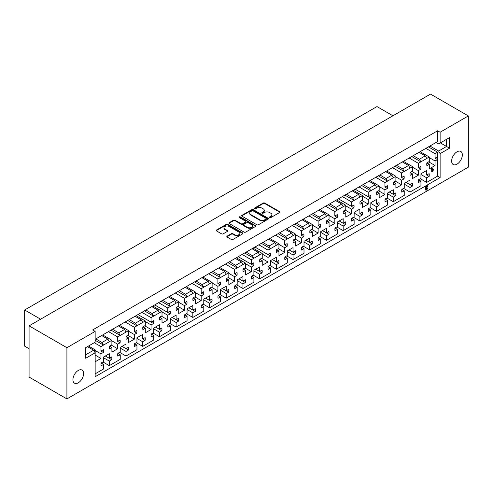 <?xml version="1.0" encoding="UTF-8"?>
<svg xmlns="http://www.w3.org/2000/svg" width="493" height="493" viewBox="0 0 493 493"><rect width="100%" height="100%" fill="white"/><g stroke="black" fill="none" stroke-linecap="round" stroke-linejoin="round"><path stroke-width="0.74" d="M269.702 217.579A0.813 0.468 0 0 0 270.848 217.579L279.562 212.551A1.159 0.672 0 0 0 279.901 212.076A1.159 0.672 0 0 0 279.562 211.602L264.803 203.085A1.159 0.672 0 0 0 263.163 203.085L254.45 208.114A0.813 0.468 0 0 0 254.215 208.44A0.813 0.468 0 0 0 254.45 208.773A0.813 0.468 0 0 0 255.602 208.773L256.73 208.126A3.71 2.145 0 0 1 261.974 208.126L263.207 208.835A3.71 2.145 0 0 1 264.291 210.351A3.71 2.145 0 0 1 263.207 211.861L262.079 212.514A0.813 0.468 0 0 0 261.838 212.847A0.813 0.468 0 0 0 262.079 213.179A0.813 0.468 0 0 0 263.225 213.179L264.353 212.526A3.71 2.145 0 0 1 269.597 212.526L270.83 213.235A3.71 2.145 0 0 1 271.914 214.751A3.71 2.145 0 0 1 270.83 216.267L269.702 216.914A0.813 0.468 0 0 0 269.468 217.247A0.813 0.468 0 0 0 269.702 217.579M78.276 370.459A7.561 4.363 -60 0 1 82.054 370.089A7.561 4.363 -60 0 1 83.212 376.147A7.561 4.363 -60 0 1 78.276 382.808A7.561 4.363 -60 0 1 74.492 383.178A7.561 4.363 -60 0 1 73.334 377.12A7.561 4.363 -60 0 1 78.276 370.459M456.993 151.813A7.561 4.363 -60 0 1 460.77 151.437A7.561 4.363 -60 0 1 461.929 157.495A7.561 4.363 -60 0 1 456.993 164.157A7.561 4.363 -60 0 1 453.209 164.533A7.561 4.363 -60 0 1 452.05 158.475A7.561 4.363 -60 0 1 456.993 151.813M95.149 373.836L103.542 368.992L103.542 364.407L101.133 365.8A7.678 4.431 -60 0 1 101.133 363.002L103.542 361.609L103.542 357.031L109.304 353.703L109.304 358.282L111.714 356.895A7.678 4.431 -60 0 1 111.714 359.687L109.304 361.079L109.304 365.664L120.249 359.348L120.249 354.763L117.839 356.156A7.678 4.431 -60 0 1 117.839 353.358L120.249 351.965L120.249 347.386L126.011 344.059L126.011 348.637L128.42 347.245A7.678 4.431 -60 0 1 128.42 350.042L126.011 351.435L126.011 356.02L136.955 349.703L136.955 345.118L134.54 346.511A7.678 4.431 -60 0 1 134.54 343.713L136.955 342.321L136.955 337.742L142.717 334.414L142.717 338.993L145.127 337.6A7.678 4.431 -60 0 1 145.127 340.398L142.717 341.791L142.717 346.376L153.656 340.053L153.656 335.474L151.246 336.867A7.678 4.431 -60 0 1 151.246 334.069L153.656 332.676L153.656 328.098L159.424 324.77L159.424 329.349L161.833 327.956A7.678 4.431 -60 0 1 161.833 330.754L159.424 332.146L159.424 336.725L170.362 330.409L170.362 325.83L167.953 327.223A7.678 4.431 -60 0 1 167.953 324.425L170.362 323.032L170.362 318.453L176.13 315.126L176.13 319.704L178.54 318.312A7.678 4.431 -60 0 1 178.54 321.109L176.13 322.502L176.13 327.081L187.069 320.764L187.069 316.186L184.659 317.578A7.678 4.431 -60 0 1 184.659 314.78L187.069 313.388L187.069 308.809L192.831 305.481L192.831 310.06L195.246 308.667A7.678 4.431 -60 0 1 195.246 311.465L192.831 312.858L192.831 317.437L203.775 311.12L203.775 306.541L201.366 307.934A7.678 4.431 -60 0 1 201.366 305.136L203.775 303.743L203.775 299.159L209.537 295.831L209.537 300.416L211.947 299.023A7.678 4.431 -60 0 1 211.947 301.821L209.537 303.213L209.537 307.792L220.482 301.476L220.482 296.897L218.072 298.283A7.678 4.431 -60 0 1 218.072 295.492L220.482 294.099L220.482 289.514L226.244 286.186L226.244 290.771L228.653 289.379A7.678 4.431 -60 0 1 228.653 292.176L226.244 293.569L226.244 298.148L237.188 291.831L237.188 287.253L234.779 288.639A7.678 4.431 -60 0 1 234.779 285.848L237.188 284.455L237.188 279.87L242.95 276.542L242.95 281.127L245.36 279.734A7.678 4.431 -60 0 1 245.36 282.532L242.95 283.925L242.95 288.504L253.895 282.187L253.895 277.602L251.479 278.995A7.678 4.431 -60 0 1 251.479 276.197L253.895 274.811L253.895 270.226L259.657 266.898L259.657 271.483L262.066 270.09A7.678 4.431 -60 0 1 262.066 272.888L259.657 274.274L259.657 278.859L270.595 272.543L270.595 267.958L268.186 269.351A7.678 4.431 -60 0 1 268.186 266.553L270.595 265.16L270.595 260.581L276.363 257.254L276.363 261.838L278.773 260.446A7.678 4.431 -60 0 1 278.773 263.244L276.363 264.63L276.363 269.215L287.302 262.898L287.302 258.314L284.892 259.706A7.678 4.431 -60 0 1 284.892 256.908L287.302 255.516L287.302 250.937L293.064 247.609L293.064 252.188L295.48 250.801A7.678 4.431 -60 0 1 295.48 253.593L293.064 254.986L293.064 259.571L304.008 253.254L304.008 248.669L301.599 250.062A7.678 4.431 -60 0 1 301.599 247.264L304.008 245.871L304.008 241.293L309.77 237.965L309.77 242.544L312.186 241.151A7.678 4.431 -60 0 1 312.186 243.949L309.77 245.341L309.77 249.926L320.715 243.61L320.715 239.025L318.305 240.418A7.678 4.431 -60 0 1 318.305 237.62L320.715 236.227L320.715 231.648L326.477 228.321L326.477 232.899L328.886 231.507A7.678 4.431 -60 0 1 328.886 234.304L326.477 235.697L326.477 240.282L337.422 233.959L337.422 229.381L335.012 230.773A7.678 4.431 -60 0 1 335.012 227.976L337.422 226.583L337.422 222.004L343.183 218.676L343.183 223.255L345.593 221.862A7.678 4.431 -60 0 1 345.593 224.66L343.183 226.053L343.183 230.632L354.128 224.315L354.128 219.736L351.712 221.129A7.678 4.431 -60 0 1 351.712 218.331L354.128 216.938L354.128 212.36L359.89 209.032L359.89 213.611L362.3 212.218A7.678 4.431 -60 0 1 362.3 215.016L359.89 216.409L359.89 220.987L370.828 214.671L370.828 210.092L368.419 211.485A7.678 4.431 -60 0 1 368.419 208.687L370.828 207.294L370.828 202.715L376.597 199.388L376.597 203.966L379.006 202.574A7.678 4.431 -60 0 1 379.006 205.371L376.597 206.764L376.597 211.343L387.535 205.026L387.535 200.448L385.125 201.84A7.678 4.431 -60 0 1 385.125 199.043L387.535 197.65L387.535 193.065L393.303 189.737L393.303 194.322L395.713 192.929A7.678 4.431 -60 0 1 395.713 195.727L393.303 197.12L393.303 201.699L404.242 195.382L404.242 190.803L401.832 192.19A7.678 4.431 -60 0 1 401.832 189.398L404.242 188.006L404.242 183.421L410.003 180.093L410.003 184.678L412.419 183.285A7.678 4.431 -60 0 1 412.419 186.083L410.003 187.476L410.003 192.054L420.948 185.738L420.948 181.159L418.539 182.546A7.678 4.431 -60 0 1 418.539 179.754L420.948 178.361L420.948 173.776L426.71 170.449L426.71 175.033L429.12 173.641A7.678 4.431 -60 0 1 429.12 176.439L426.71 177.831L426.71 182.41L437.611 176.118L437.611 158.08A7.678 4.431 -60 0 1 437.476 159.559L435.066 160.952L435.066 165.531L429.298 168.859L429.298 164.28L426.889 165.666A7.678 4.431 -60 0 1 426.889 162.875L429.298 161.482L429.298 156.996L418.36 163.312L418.36 167.799L420.769 166.406A7.678 4.431 -60 0 1 420.769 169.204L418.36 170.596L418.36 175.175L412.598 178.503L412.598 173.924L410.182 175.317A7.678 4.431 -60 0 1 410.182 172.519L412.598 171.126L412.598 166.64L404.198 171.484L402.695 168.883L408.543 165.506L410.047 168.113M389.322 192.036L395.713 195.727M376.597 203.966L379.006 205.371M359.89 213.611L362.3 215.016M339.202 220.975L345.593 224.66M322.496 230.619L328.886 234.304M305.796 240.264L312.186 243.949M289.089 249.908L295.48 253.593M272.382 259.552L278.773 263.244M255.676 269.196L262.066 272.888M238.969 278.841L245.36 282.532M222.263 288.485L228.653 292.176M205.563 298.129L211.947 301.821M188.856 307.774L195.246 311.465M172.149 317.418L178.54 321.109M155.443 327.069L161.833 330.754M142.717 338.993L145.127 340.398M122.03 346.357L128.42 350.042M105.323 356.001L111.714 359.687M406.029 182.392L412.419 186.083M426.71 175.033L429.12 176.439M395.01 166.184L404.198 171.484L401.653 172.957L401.653 177.443L404.063 176.05A7.678 4.431 -60 0 1 404.063 178.848L401.653 180.241L401.653 184.82L395.891 188.147L395.891 183.569L393.482 184.961A7.678 4.431 -60 0 1 393.482 182.163L395.891 180.771L395.891 176.284L387.498 181.134L385.994 178.528L391.836 175.151L393.34 177.757M401.653 177.443L404.063 178.848M378.31 175.828L387.498 181.134L384.947 182.601L384.947 187.087L387.356 185.695A7.678 4.431 -60 0 1 387.356 188.492L384.947 189.885L384.947 194.464L379.185 197.792L379.185 193.213L376.775 194.606A7.678 4.431 -60 0 1 376.775 191.808L379.185 190.415L379.185 185.929L370.791 190.779L369.288 188.172L375.13 184.795L376.634 187.402M384.947 187.087L387.356 188.492M361.603 185.473L370.791 190.779L368.24 192.245L368.24 196.732L370.65 195.339A7.678 4.431 -60 0 1 370.65 198.137L368.24 199.529L368.24 204.108L362.478 207.436L362.478 202.857L360.069 204.25A7.678 4.431 -60 0 1 360.069 201.452L362.478 200.059L362.478 195.573L354.085 200.423L352.581 197.816L358.429 194.439L359.933 197.046M355.157 189.195L370.65 198.137M344.897 195.117L354.085 200.423L351.534 201.89L351.534 206.376L353.949 204.983A7.678 4.431 -60 0 1 353.949 207.781L351.534 209.174L351.534 213.759L345.772 217.08L345.772 212.501L343.362 213.894A7.678 4.431 -60 0 1 343.362 211.096L345.772 209.704L345.772 205.217L337.378 210.067L335.875 207.461L341.723 204.084L343.227 206.69M338.451 198.839L353.949 207.781M328.19 204.761L337.378 210.067L334.833 211.54L334.833 216.02L337.243 214.628A7.678 4.431 -60 0 1 337.243 217.425L334.833 218.818L334.833 223.403L329.065 226.731L329.065 222.146L326.656 223.539A7.678 4.431 -60 0 1 326.656 220.741L329.065 219.348L329.065 214.862L320.672 219.712L319.168 217.105L325.016 213.734L326.52 216.335M334.833 216.02L337.243 217.425M311.484 214.406L320.672 219.712L318.127 221.184L318.127 225.665L320.536 224.278A7.678 4.431 -60 0 1 320.536 227.07L318.127 228.462L318.127 233.047L312.365 236.375L312.365 231.79L309.949 233.183A7.678 4.431 -60 0 1 309.949 230.385L312.365 228.992L312.365 224.512L303.965 229.356L302.462 226.749L308.31 223.378L309.814 225.979M318.127 225.665L320.536 227.07M294.777 224.05L303.965 229.356L301.42 230.829L301.42 235.309L303.83 233.922A7.678 4.431 -60 0 1 303.83 236.72L301.42 238.107L301.42 242.692L295.658 246.019L295.658 241.434L293.243 242.827A7.678 4.431 -60 0 1 293.243 240.029L295.658 238.637L295.658 234.157L287.259 239L285.755 236.4L291.603 233.023L293.107 235.623M301.42 235.309L303.83 236.72M278.07 233.694L287.259 239L284.714 240.473L284.714 244.959L287.123 243.567A7.678 4.431 -60 0 1 287.123 246.364L284.714 247.751L284.714 252.336L278.952 255.664L278.952 251.079L276.542 252.471A7.678 4.431 -60 0 1 276.542 249.674L278.952 248.287L278.952 243.801L270.558 248.645L269.055 246.044L274.897 242.667L276.4 245.267M284.714 244.959L287.123 246.364M261.37 243.339L270.558 248.645L268.007 250.117L268.007 254.604L270.417 253.211A7.678 4.431 -60 0 1 270.417 256.009L268.007 257.401L268.007 261.98L262.245 265.308L262.245 260.729L259.836 262.116A7.678 4.431 -60 0 1 259.836 259.318L262.245 257.931L262.245 253.445L253.852 258.289L252.348 255.688L258.196 252.311L259.7 254.918M254.924 247.061L270.417 256.009M244.664 252.989L253.852 258.289L251.301 259.762L251.301 264.248L253.716 262.855A7.678 4.431 -60 0 1 253.716 265.653L251.301 267.046L251.301 271.625L245.539 274.952L245.539 270.374L243.129 271.76A7.678 4.431 -60 0 1 243.129 268.968L245.539 267.576L245.539 263.089L237.145 267.933L235.642 265.333L241.49 261.956L242.994 264.562M238.218 256.705L253.716 265.653M227.957 262.633L237.145 267.933L234.6 269.406L234.6 273.892L237.01 272.5A7.678 4.431 -60 0 1 237.01 275.297L234.6 276.69L234.6 281.269L228.832 284.597L228.832 280.018L226.423 281.411A7.678 4.431 -60 0 1 226.423 278.613L228.832 277.22L228.832 272.734L220.439 277.577L218.935 274.977L224.783 271.6L226.287 274.207M234.6 273.892L237.01 275.297M211.25 272.278L220.439 277.577L217.894 279.05L217.894 283.537L220.303 282.144A7.678 4.431 -60 0 1 220.303 284.942L217.894 286.334L217.894 290.913L212.126 294.241L212.126 289.662L209.716 291.055A7.678 4.431 -60 0 1 209.716 288.257L212.126 286.864L212.126 282.378L203.732 287.228L202.229 284.621L208.077 281.244L209.58 283.851M217.894 283.537L220.303 284.942M194.544 281.922L203.732 287.228L201.187 288.695L201.187 293.181L203.597 291.788A7.678 4.431 -60 0 1 203.597 294.586L201.187 295.979L201.187 300.557L195.425 303.885L195.425 299.306L193.009 300.699A7.678 4.431 -60 0 1 193.009 297.901L195.425 296.509L195.425 292.022L187.026 296.872L185.522 294.266L191.37 290.888L192.874 293.495M201.187 293.181L203.597 294.586M177.837 291.566L187.026 296.872L184.481 298.339L184.481 302.825L186.89 301.433A7.678 4.431 -60 0 1 186.89 304.23L184.481 305.623L184.481 310.202L178.719 313.53L178.719 308.951L176.309 310.344A7.678 4.431 -60 0 1 176.309 307.546L178.719 306.153L178.719 301.667L170.325 306.517L168.822 303.91L174.664 300.533L176.167 303.14M184.481 302.825L186.89 304.23M161.137 301.211L170.325 306.517L167.774 307.983L167.774 312.47L170.184 311.077A7.678 4.431 -60 0 1 170.184 313.875L167.774 315.267L167.774 319.852L162.012 323.174L162.012 318.595L159.603 319.988A7.678 4.431 -60 0 1 159.603 317.19L162.012 315.797L162.012 311.311L153.619 316.161L152.115 313.554L157.963 310.183L159.467 312.784M154.691 304.933L170.184 313.875M144.431 310.855L153.619 316.161L151.068 317.634L151.068 322.114L153.483 320.721A7.678 4.431 -60 0 1 153.483 323.519L151.068 324.912L151.068 329.497L145.306 332.824L145.306 328.239L142.896 329.632A7.678 4.431 -60 0 1 142.896 326.834L145.306 325.442L145.306 320.955L136.912 325.805L135.409 323.198L141.257 319.828L142.76 322.428M137.985 314.577L153.483 323.519M127.724 320.499L136.912 325.805L134.361 327.278L134.361 331.758L136.777 330.372A7.678 4.431 -60 0 1 136.777 333.163L134.361 334.556L134.361 339.141L128.599 342.469L128.599 337.884L126.19 339.276A7.678 4.431 -60 0 1 126.19 336.479L128.599 335.086L128.599 330.606L120.206 335.45L118.702 332.843L124.55 329.472L126.054 332.072M134.361 331.758L136.777 333.163M111.017 330.144L120.206 335.45L117.661 336.922L117.661 341.402L120.07 340.016A7.678 4.431 -60 0 1 120.07 342.814L117.661 344.2L117.661 348.785L111.893 352.113L111.893 347.528L109.483 348.921A7.678 4.431 -60 0 1 109.483 346.123L111.893 344.73L111.893 340.25L103.499 345.094L101.996 342.493L107.844 339.116L109.347 341.717M117.661 341.402L120.07 342.814M95.149 340.275L103.499 345.094L100.954 346.567L100.954 351.053L103.364 349.66A7.678 4.431 -60 0 1 103.364 352.458L100.954 353.845L100.954 358.429L95.192 361.757L95.149 357.197M100.954 351.053L103.364 352.458M418.36 167.799L420.769 169.204M437.476 156.762A7.678 4.431 -60 0 1 437.611 158.08L437.611 152.195L435.066 153.668L435.066 158.154L437.476 156.762M435.066 158.154L437.476 159.559M256.81 224.74A1.159 0.672 0 0 0 258.449 224.74L268.124 219.151A1.159 0.672 0 0 0 268.463 218.682A1.159 0.672 0 0 0 268.124 218.208L253.365 209.685A1.159 0.672 0 0 0 251.726 209.685L242.051 215.268A1.159 0.672 0 0 0 241.712 215.743A1.159 0.672 0 0 0 242.051 216.217L256.81 224.74M66.912 347.701L29.075 325.855L29.075 377.065L66.912 398.911L66.912 347.701L95.149 331.401L95.149 342.204L85.708 347.651L85.708 358.257L95.149 352.809L95.149 376.732L440.12 177.566L440.12 153.643L438.616 151.037L429.927 146.027M426.5 147.999L437.611 141.59L437.611 130.787L92.641 329.953L95.149 331.401M437.611 130.787L440.12 132.235L468.35 115.935L430.512 94.089L29.075 325.855M227.168 236.122A1.159 0.672 0 0 0 226.829 236.597A1.159 0.672 0 0 0 227.168 237.071L231.309 239.462A1.159 0.672 0 0 0 232.949 239.462L242.624 233.873A1.159 0.672 0 0 0 242.963 233.399A1.159 0.672 0 0 0 242.624 232.93L227.871 224.407A1.159 0.672 0 0 0 226.225 224.407L216.556 229.991A1.159 0.672 0 0 0 216.211 230.465A1.159 0.672 0 0 0 216.556 230.94L221.554 233.83A1.159 0.672 0 0 0 223.193 233.83L227.335 231.439A1.159 0.672 0 0 0 227.674 230.964A1.159 0.672 0 0 0 227.335 230.49L224.857 229.06A3.1 1.793 0 0 1 223.945 227.791A3.1 1.793 0 0 1 225.862 226.139A3.1 1.793 0 0 1 229.239 226.527L238.957 232.135A3.1 1.793 0 0 1 239.863 233.399A3.1 1.793 0 0 1 237.953 235.056A3.1 1.793 0 0 1 234.569 234.668L232.949 233.731A1.159 0.672 0 0 0 231.309 233.731L227.168 236.122L227.168 236.603A1.159 0.672 0 0 0 226.909 236.837M255.374 226.515L245.699 232.098A1.159 0.672 0 0 1 244.06 232.098L229.3 223.582A1.159 0.672 0 0 1 228.962 223.107A1.159 0.672 0 0 1 229.3 222.633L233.442 220.242A1.159 0.672 0 0 1 235.081 220.242L241.071 223.699A1.159 0.672 0 0 0 242.71 223.699L245.452 222.109A1.159 0.672 0 0 0 245.791 221.64A1.159 0.672 0 0 0 245.452 221.166L239.222 217.567A0.813 0.468 0 0 1 238.988 217.234A0.813 0.468 0 0 1 239.487 216.803A0.813 0.468 0 0 1 240.368 216.902L255.374 225.566A1.159 0.672 0 0 1 255.713 226.04A1.159 0.672 0 0 1 255.374 226.515M218.602 268.032L224.783 271.6M212.754 271.409L218.935 274.977M201.896 277.676L208.077 281.244M196.048 281.053L202.229 284.621M185.189 287.32L191.37 290.888M179.341 290.697L185.522 294.266M168.483 296.965L174.664 300.533M162.641 300.342L168.822 303.91M151.782 306.609L157.963 310.183M145.934 309.986L152.115 313.554M135.076 316.253L141.257 319.828M129.228 319.63L135.409 323.198M118.369 325.904L124.55 329.472M112.521 329.275L118.702 332.843M101.663 335.548L107.844 339.116M95.815 338.919L101.996 342.493M87.464 346.641L93.645 350.209L95.149 352.809M85.708 354.787L93.645 350.209M285.422 229.455L291.603 233.023M279.574 232.825L285.755 236.4M296.281 223.181L302.462 226.749M302.129 219.81L308.31 223.378M312.987 213.537L319.168 217.105M318.835 210.16L325.016 213.734M329.694 203.892L335.875 207.461M335.542 200.515L341.723 204.084M346.4 194.248L352.581 197.816M352.248 190.871L358.429 194.439M363.107 184.604L369.288 188.172M368.949 181.227L375.13 184.795M379.813 174.96L385.994 178.528M385.655 171.582L391.836 175.151M268.716 239.099L274.897 242.667M262.874 242.476L269.055 246.044M396.514 165.315L402.695 168.883M402.362 161.938L408.543 165.506M229.461 261.765L235.642 265.333M235.309 258.387L241.49 261.956M246.167 252.12L252.348 255.688M252.015 248.743L258.196 252.311M259.447 244.448L428.004 147.136M242.741 254.092L260.951 243.585M109.095 331.253L244.245 253.229M125.801 321.609L127.305 320.74M142.508 311.964L144.011 311.095M159.214 302.32L160.718 301.451M226.034 263.743L227.538 262.874M209.328 273.387L210.831 272.518M192.627 283.031L194.131 282.162M175.921 292.676L177.425 291.807M409.794 157.649L411.298 156.78M393.094 167.293L394.597 166.424M376.387 176.938L377.891 176.069M359.68 186.582L361.184 185.713M342.974 196.226L344.478 195.357M326.267 205.871L327.771 205.002M309.561 215.515L311.065 214.646M292.86 225.159L294.364 224.29M276.154 234.804L277.658 233.935M95.149 339.307L110.598 330.384M413.22 155.671L419.401 159.239L425.249 155.862L426.753 158.469M419.068 152.294L425.249 155.862M431.973 168.742L432.269 168.064L431.85 167.823L432.139 168.064L431.85 167.823L431.554 168.501L431.806 171.656L431.973 168.742L431.554 168.501M432.558 169.783L432.891 169.438L433.544 169.826L432.225 171.897L431.973 171.65L432.225 171.897M429.298 157.624L435.066 160.952M428.676 161.84L435.066 165.531M426.889 162.887L429.298 164.28M420.11 151.69L429.298 156.996M435.066 153.668L425.878 148.362M412.598 167.269L418.36 170.596M411.969 171.49L418.36 175.175M410.182 172.532L412.598 173.924M403.41 161.334L412.598 166.64M418.36 163.312L409.172 158.006M95.192 350.523L100.954 353.845M95.149 355.077L100.954 358.429M95.149 354.399L95.192 349.894L93.892 350.64M88.506 346.037L95.192 349.894M100.954 346.567L94.268 342.709M111.893 340.873L117.661 344.2M111.27 345.094L117.661 348.785M109.483 346.135L111.893 347.528M102.704 334.944L111.893 340.25M117.661 336.922L108.472 331.616M128.599 331.228L134.361 334.556M127.977 335.45L134.361 339.141M126.19 336.491L128.599 337.884M119.411 325.3L128.599 330.606M134.361 327.278L125.173 321.972M145.306 321.584L151.068 324.912M144.677 325.805L151.068 329.497M142.896 326.847L145.306 328.239M136.117 315.656L145.306 320.955M151.068 317.634L141.879 312.328M137.997 314.571L151.068 322.114M162.012 311.94L167.774 315.267M161.384 316.161L167.774 319.852M159.596 317.202L162.012 318.595M152.824 306.011L162.012 311.311M167.774 307.983L158.586 302.684M154.703 304.927L167.774 312.47M178.719 302.295L184.481 305.623M178.09 306.517L184.481 310.202M176.303 307.558L178.719 308.951M169.53 296.361L178.719 301.667M184.481 298.339L175.292 293.039M195.425 292.651L201.187 295.979M194.797 296.872L201.187 300.557M193.009 297.914L195.425 299.306M186.237 286.716L195.425 292.022M201.187 288.695L191.999 283.389M212.126 283.007L217.894 286.334M211.503 287.228L217.894 290.913M209.716 288.269L212.126 289.662M202.937 277.072L212.126 282.378M217.894 279.05L208.705 273.744M228.832 273.362L234.6 276.69M228.21 277.584L234.6 281.269M226.423 278.625L228.832 280.018M219.644 267.428L228.832 272.734M234.6 269.406L225.412 264.1M245.539 263.718L251.301 267.046M244.91 267.933L251.301 271.625M243.129 268.981L245.539 270.374M236.35 257.784L245.539 263.089M251.301 259.762L242.112 254.456M238.23 256.699L251.301 264.248M262.245 254.074L268.007 257.401M261.617 258.289L268.007 261.98M259.829 259.33L262.245 260.729M253.057 248.139L262.245 253.445M268.007 250.117L258.819 244.811M254.936 247.055L268.007 254.604M278.952 244.429L284.714 247.751M278.323 248.645L284.714 252.336M276.536 249.686L278.952 251.079M269.763 238.495L278.952 243.801M284.714 240.473L275.525 235.167M295.658 234.779L301.42 238.107M295.03 239L301.42 242.692M293.243 240.042L295.658 241.434M286.47 228.851L295.658 234.157M301.42 230.829L292.232 225.523M312.365 225.135L318.127 228.462M311.736 229.356L318.127 233.047M309.949 230.397L312.365 231.79M303.177 219.206L312.365 224.512M318.127 221.184L308.938 215.879M329.065 215.49L334.833 218.818M328.443 219.712L334.833 223.403M326.656 220.753L329.065 222.146M319.877 209.562L329.065 214.862M334.833 211.54L325.645 206.234M345.772 205.846L351.534 209.174M345.149 210.067L351.534 213.759M343.362 211.109L345.772 212.501M336.583 199.918L345.772 205.217M351.534 201.89L342.345 196.59M338.463 198.833L351.534 206.376M362.478 196.202L368.24 199.529M361.85 200.423L368.24 204.108M360.063 201.464L362.478 202.857M353.29 190.267L362.478 195.573M368.24 192.245L359.052 186.946M355.17 189.183L368.24 196.732M379.185 186.557L384.947 189.885M378.556 190.779L384.947 194.464M376.769 191.82L379.185 193.213M369.996 180.623L379.185 185.929M384.947 182.601L375.758 177.295M395.891 176.913L401.653 180.241M395.263 181.134L401.653 184.82M393.476 182.176L395.891 183.569M386.703 170.979L395.891 176.284M401.653 172.957L392.465 167.651M420.948 174.504L426.71 177.831M420.319 178.719L426.71 182.41M418.532 179.76L420.948 181.159M404.242 184.148L410.003 187.476M403.613 188.363L410.003 192.054M401.832 189.411L404.242 190.803M406.041 182.385L410.003 184.678M103.542 357.752L109.304 361.079M102.914 361.973L109.304 365.664M101.127 363.014L103.542 364.407M105.336 355.995L109.304 358.282M120.249 348.107L126.011 351.435M119.62 352.329L126.011 356.02M117.833 353.37L120.249 354.763M122.042 346.351L126.011 348.637M136.955 338.463L142.717 341.791M136.327 342.684L142.717 346.376M134.54 343.726L136.955 345.118M153.656 328.819L159.424 332.146M153.033 333.04L159.424 336.725M151.246 334.081L153.656 335.474M155.455 327.056L159.424 329.349M170.362 319.174L176.13 322.502M169.74 323.396L176.13 327.081M167.953 324.437L170.362 325.83M172.162 317.412L176.13 319.704M187.069 309.53L192.831 312.858M186.446 313.751L192.831 317.437M184.659 314.793L187.069 316.186M188.868 307.768L192.831 310.06M203.775 299.886L209.537 303.213M203.147 304.107L209.537 307.792M201.36 305.149L203.775 306.541M205.569 298.123L209.537 300.416M220.482 290.241L226.244 293.569M219.853 294.457L226.244 298.148M218.066 295.504L220.482 296.897M222.275 288.479L226.244 290.771M237.188 280.597L242.95 283.925M236.56 284.812L242.95 288.504M234.773 285.854L237.188 287.253M238.982 278.835L242.95 281.127M253.895 270.953L259.657 274.274M253.266 275.168L259.657 278.859M251.479 276.209L253.895 277.602M255.688 269.19L259.657 271.483M270.595 261.302L276.363 264.63M269.973 265.524L276.363 269.215M268.186 266.565L270.595 267.958M272.395 259.546L276.363 261.838M287.302 251.658L293.064 254.986M286.679 255.879L293.064 259.571M284.892 256.921L287.302 258.314M289.101 249.902L293.064 252.188M304.008 242.014L309.77 245.341M303.38 246.235L309.77 249.926M301.599 247.276L304.008 248.669M305.802 240.257L309.77 242.544M320.715 232.369L326.477 235.697M320.086 236.591L326.477 240.282M318.299 237.632L320.715 239.025M322.508 230.613L326.477 232.899M337.422 222.725L343.183 226.053M336.793 226.946L343.183 230.632M335.006 227.988L337.422 229.381M339.215 220.963L343.183 223.255M354.128 213.081L359.89 216.409M353.499 217.302L359.89 220.987M351.712 218.344L354.128 219.736M370.828 203.436L376.597 206.764M370.206 207.658L376.597 211.343M368.419 208.699L370.828 210.092M387.535 193.792L393.303 197.12M386.913 198.013L393.303 201.699M385.125 199.055L387.535 200.448M389.334 192.03L393.303 194.322M426.044 190.292L425.539 189.632L426.987 186.687L425.841 187.352L425.49 187.26L425.767 186.816L427.727 186.027L426.125 189.269L426.63 189.546L427.721 188.375L426.618 190.082L425.391 189.99L425.126 189.386L426.463 186.674M425.841 187.352L425.071 187.02L425.422 187.112L425.071 187.02L425.348 186.57L426.963 185.645L427.727 186.027M425.712 189.029L426.211 189.306L427.049 187.962L427.721 188.375M66.912 398.911L468.35 167.145L468.35 115.935M437.611 141.59L436.108 142.459L438.616 143.901L440.12 143.032L440.12 132.235M440.12 143.032L449.554 137.584L449.554 148.196L440.12 153.643M40.605 319.199L24.65 309.986L376.972 106.574L392.927 115.787M29.075 348.711L24.65 346.154L24.65 309.986M438.616 151.037L446.547 146.458L440.366 142.89M449.554 148.196L446.547 146.458L446.547 139.322L449.554 137.584M437.611 176.118L440.12 177.566M428.423 146.889L437.611 152.195M411.717 156.54L420.905 161.84L419.401 159.239M269.579 217.487A0.813 0.468 0 0 1 269.702 217.401L270.83 216.747A3.71 2.145 0 0 0 271.914 215.231L271.914 214.751M264.291 210.351L264.291 210.831A3.71 2.145 0 0 1 263.207 212.347L262.079 212.994A0.813 0.468 0 0 0 261.956 213.087M279.821 212.317A1.159 0.672 0 0 0 279.562 212.082L264.803 203.566A1.159 0.672 0 0 0 263.163 203.566L254.45 208.594A0.813 0.468 0 0 0 254.333 208.687M239.863 233.399L239.863 233.885A3.1 1.793 0 0 1 237.953 235.537A3.1 1.793 0 0 1 234.569 235.149L232.949 234.212A1.159 0.672 0 0 0 231.309 234.212L227.168 236.603M223.945 227.791L223.945 228.271A3.1 1.793 0 0 0 224.857 229.541L224.857 229.06M227.6 231.205A1.159 0.672 0 0 0 227.335 230.97L224.857 229.541M242.889 233.645A1.159 0.672 0 0 0 242.624 233.411L227.871 224.888A1.159 0.672 0 0 0 226.225 224.888L216.556 230.477A1.159 0.672 0 0 0 216.291 230.706M245.791 221.64L245.791 222.121A1.159 0.672 0 0 1 245.452 222.596L242.71 224.179A1.159 0.672 0 0 1 241.071 224.179L235.081 220.722A1.159 0.672 0 0 0 233.442 220.722L229.3 223.113A1.159 0.672 0 0 0 229.042 223.347M255.639 226.281A1.159 0.672 0 0 0 255.374 226.047L240.368 217.388A0.813 0.468 0 0 0 239.099 217.475M247.276 227.285A3.1 1.793 0 0 0 250.66 227.674A3.1 1.793 0 0 0 252.576 226.016A3.1 1.793 0 0 0 251.664 224.753L248.244 222.774A1.159 0.672 0 0 0 246.605 222.774L243.856 224.358A1.159 0.672 0 0 0 243.517 224.833A1.159 0.672 0 0 0 243.856 225.307L247.276 227.285L247.276 227.766A3.1 1.793 0 0 0 250.66 228.154A3.1 1.793 0 0 0 252.576 226.497L252.576 226.016M243.517 224.833L243.517 225.313A1.159 0.672 0 0 0 243.856 225.788L243.856 225.307M247.276 227.766L243.856 225.788M268.383 218.923A1.159 0.672 0 0 0 268.124 218.689L253.365 210.166A1.159 0.672 0 0 0 251.726 210.166L242.051 215.755A1.159 0.672 0 0 0 241.792 215.983M266.072 219.009A0.813 0.468 0 0 0 266.312 218.682A0.813 0.468 0 0 0 266.072 218.35L253.119 210.868A0.813 0.468 0 0 0 251.972 210.868L250.783 211.559A3.71 2.145 0 0 0 249.698 213.068A3.71 2.145 0 0 0 250.783 214.584L259.638 219.699A3.71 2.145 0 0 0 264.883 219.699L266.072 219.009L266.072 219.496A0.813 0.468 0 0 0 266.312 219.163L266.312 218.682M249.698 213.068L249.698 213.555A3.71 2.145 0 0 0 250.783 215.065L250.783 214.584M266.072 219.496L264.883 220.18A3.71 2.145 0 0 1 259.638 220.18L250.783 215.065M432.558 168.304L432.558 170.596L433.544 169.826M425.539 189.632L425.126 189.386M427.08 188.992L426.667 188.751M425.767 186.816L425.348 186.57M270.83 216.747L270.83 216.267M262.079 212.994L262.079 212.514M263.207 212.347L263.207 211.861M254.45 208.594L254.45 208.114M263.163 203.566L263.163 203.085M264.803 203.566L264.803 203.085M279.562 212.082L279.562 211.602M269.702 217.401L269.702 216.914M231.309 234.212L231.309 233.731M232.949 234.212L232.949 233.731M234.569 235.149L234.569 234.668M227.335 230.97L227.335 230.49M216.556 230.477L216.556 229.991M226.225 224.888L226.225 224.407M227.871 224.888L227.871 224.407M242.624 233.411L242.624 232.93M229.3 223.113L229.3 222.633M233.442 220.722L233.442 220.242M235.081 220.722L235.081 220.242M241.071 224.179L241.071 223.699M242.71 224.179L242.71 223.699M245.452 222.596L245.452 222.109M240.368 217.388L240.368 216.902M255.374 226.047L255.374 225.566M242.051 215.755L242.051 215.268M251.726 210.166L251.726 209.685M253.365 210.166L253.365 209.685M268.124 218.689L268.124 218.208M259.638 220.18L259.638 219.699M264.883 220.18L264.883 219.699M432.047 167.793L432.466 168.039M431.646 171.675L432.065 171.915M433.057 169.426L433.47 169.666M427.228 187.944L427.647 188.184M427.228 185.602L427.641 185.843M425.132 187.167L425.551 187.414"/></g></svg>

